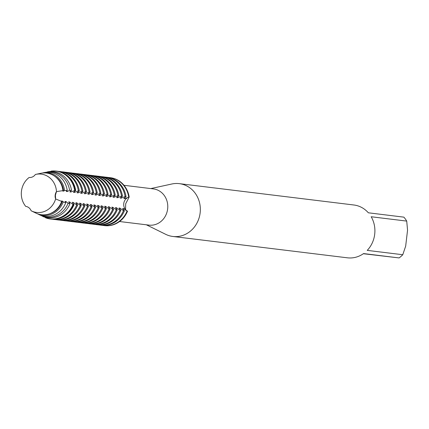 <?xml version="1.0" encoding="UTF-8"?>
<svg xmlns="http://www.w3.org/2000/svg" width="429" height="429" viewBox="0 0 429 429"><rect width="100%" height="100%" fill="white"/><g stroke="black" fill="none" stroke-linecap="round" stroke-linejoin="round"><path stroke-width="0.64" d="M55.416 195.2L55.625 198.954A7.513 6.843 97 0 1 56.489 191.591L55.416 195.2L56.489 191.591A19.31 17.584 -83 0 0 35.382 174.474A7.513 6.843 97 0 1 29.14 177.483A19.31 17.584 -83 0 0 21.45 191.243A19.31 17.584 -83 0 0 25.74 206.397A7.513 6.843 97 0 1 31.119 210.757A19.31 17.584 -83 0 0 55.625 198.954L55.416 195.2M119.562 221.52L148.922 225.112A18.243 16.613 -83 0 0 167.642 208.923A18.243 16.613 -83 0 0 153.351 188.894L123.992 185.301M146.364 224.801L165.707 234.331A26.609 24.233 -83 0 0 172.844 236.465A26.609 24.233 -83 0 0 200.145 212.854A26.609 24.233 -83 0 0 179.306 183.644A26.609 24.233 -83 0 0 171.863 183.993L150.793 188.578M172.844 236.465L347.41 257.813A26.609 24.233 -83 0 0 363.556 253.571L399.093 257.92L363.342 253.727M399.093 257.92A26.609 24.233 -83 0 0 402.767 254.729L367.229 250.38A26.609 24.233 -83 0 0 374.705 234.207A26.609 24.233 -83 0 0 371.182 216.752L406.719 221.096A26.609 24.233 -83 0 0 403.882 217.149L368.35 212.8A26.609 24.233 -83 0 0 353.866 204.992L179.306 183.644M35.376 174.485L35.382 174.474A19.31 17.584 -83 0 1 35.864 174.367A19.31 17.584 -83 0 1 56.489 191.591L62.945 190.642L62.661 191.012L63.605 191.13L64.57 190.519L67.219 190.39L66.259 191.452L67.203 191.57L69.595 190.331L71.52 190.331L69.852 191.892L70.796 192.01L75.011 190.406L75.702 190.492L73.45 192.331L74.394 192.449L78.357 190.814L79.301 190.932L77.048 192.771L77.992 192.889L81.955 191.254L82.899 191.372L80.647 193.211L81.59 193.329L85.548 191.693L86.492 191.811L84.245 193.651L85.189 193.769L89.146 192.133L90.09 192.251L87.838 194.09L88.782 194.208L92.744 192.573L93.688 192.691L91.436 194.53L92.38 194.648L96.343 193.012L97.286 193.13L95.034 194.97L95.978 195.088L99.941 193.452L100.885 193.57L98.632 195.409L99.576 195.527L103.534 193.897L104.478 194.01L102.231 195.855L103.175 195.967L107.132 194.337L108.076 194.45L105.829 196.294L106.773 196.407L110.73 194.777L111.674 194.889L109.422 196.734L110.366 196.847L114.328 195.216L115.272 195.329L113.02 197.174L113.964 197.286L117.927 195.656L118.871 195.769L116.618 197.613L117.562 197.726L121.525 196.096L122.469 196.209L120.217 198.053L121.16 198.166L125.118 196.536L126.062 196.648L123.815 198.493L124.759 198.606L129.188 197.034A7.513 6.843 -83 0 0 123.75 203.561A7.513 6.843 -83 0 0 127.531 211.159L127.059 211.1A24.137 21.981 97 0 1 104.209 225.579A24.137 21.981 97 0 1 104.091 225.563L104.563 225.622A24.137 21.981 -83 0 1 104.327 225.595A24.137 21.981 -83 0 0 127.531 211.159A7.513 6.843 97 0 1 124.635 208.29A7.513 6.843 97 0 1 123.75 203.561A7.513 6.843 97 0 1 129.188 197.034L125.676 203.791L125.568 209.625M129.188 197.034A24.137 21.981 -83 0 0 110.189 177.681A24.137 21.981 -83 0 1 110.425 177.708A24.137 21.981 -83 0 1 129.188 197.034M406.719 221.096L407.55 230.153L405.673 246.133L402.767 254.729M29.365 177.504L29.14 177.483A19.31 17.584 -83 0 0 21.45 191.243A19.31 17.584 -83 0 0 25.74 206.397L26.003 206.435M123.461 210.66A24.137 21.981 97 0 1 100.611 225.139A24.137 21.981 97 0 1 100.493 225.123L101.437 225.241A24.137 21.981 -83 0 0 101.555 225.252A24.137 21.981 -83 0 0 124.405 210.778L123.461 210.66L119.986 208.151L119.042 208.038L120.806 210.333L119.863 210.221L116.388 207.711L115.444 207.598L117.208 209.894L116.264 209.781L112.789 207.271L111.846 207.159L113.61 209.454L112.666 209.341L109.197 206.832L108.253 206.714L110.017 209.014L109.073 208.902L105.598 206.392L104.655 206.274L106.419 208.574L105.475 208.462L102 205.952L101.056 205.834L102.821 208.135L101.877 208.022L98.402 205.512L97.458 205.394L99.222 207.695L98.279 207.582L94.804 205.073L93.86 204.955L95.624 207.255L94.68 207.143L91.211 204.633L90.267 204.515L92.031 206.816L91.087 206.703L87.613 204.193L86.669 204.075L88.433 206.376L87.489 206.263L84.014 203.754L83.07 203.636L84.835 205.936L83.891 205.818L80.416 203.314L79.472 203.196L81.237 205.496L80.293 205.378L76.818 202.874L75.874 202.756L77.638 205.057L76.694 204.939L73.22 202.434L72.276 202.316L74.04 204.617L73 204.456M108.623 177.531A24.137 21.981 97 0 1 109.84 177.638A24.137 21.981 97 0 1 109.953 177.649A24.137 21.981 97 0 1 128.716 196.975M104.091 225.563A24.137 21.981 97 0 1 102.772 225.359M105.025 177.091A24.137 21.981 97 0 1 106.242 177.193A24.137 21.981 97 0 1 106.354 177.209A24.137 21.981 97 0 1 125.118 196.536M100.493 225.123A24.137 21.981 97 0 1 99.174 224.919M119.863 210.221A24.137 21.981 97 0 1 97.013 224.699A24.137 21.981 97 0 1 96.9 224.683L97.844 224.801A24.137 21.981 -83 0 0 97.957 224.812A24.137 21.981 -83 0 0 120.806 210.333M101.426 176.651A24.137 21.981 97 0 1 102.644 176.753A24.137 21.981 97 0 1 102.762 176.769A24.137 21.981 97 0 1 121.525 196.096M96.9 224.683A24.137 21.981 97 0 1 95.576 224.48M116.264 209.781A24.137 21.981 97 0 1 93.415 224.26A24.137 21.981 97 0 1 93.302 224.244L94.246 224.362A24.137 21.981 -83 0 0 94.359 224.372A24.137 21.981 -83 0 0 117.208 209.894M97.828 176.212A24.137 21.981 97 0 1 99.045 176.314A24.137 21.981 97 0 1 99.163 176.33A24.137 21.981 97 0 1 117.927 195.656M93.302 224.244A24.137 21.981 97 0 1 91.978 224.04M112.666 209.341A24.137 21.981 97 0 1 89.817 223.82A24.137 21.981 97 0 1 89.704 223.804L90.648 223.922A24.137 21.981 -83 0 0 90.76 223.933A24.137 21.981 -83 0 0 113.61 209.454M94.23 175.772A24.137 21.981 97 0 1 95.453 175.874A24.137 21.981 97 0 1 95.565 175.89A24.137 21.981 97 0 1 114.328 195.216M89.704 223.804A24.137 21.981 97 0 1 88.385 223.6M109.073 208.902A24.137 21.981 97 0 1 86.224 223.38A24.137 21.981 97 0 1 86.106 223.364L87.049 223.482A24.137 21.981 -83 0 0 87.167 223.493A24.137 21.981 -83 0 0 110.017 209.014M90.637 175.332A24.137 21.981 97 0 1 91.854 175.434A24.137 21.981 97 0 1 91.967 175.45A24.137 21.981 97 0 1 110.73 194.777M86.106 223.364A24.137 21.981 97 0 1 84.786 223.16M105.475 208.462A24.137 21.981 97 0 1 82.625 222.941A24.137 21.981 97 0 1 82.507 222.924L83.451 223.042A24.137 21.981 -83 0 0 83.569 223.053A24.137 21.981 -83 0 0 106.419 208.574M87.039 174.893A24.137 21.981 97 0 1 88.256 174.994A24.137 21.981 97 0 1 88.369 175.011A24.137 21.981 97 0 1 107.132 194.337M82.507 222.924A24.137 21.981 97 0 1 81.188 222.721M101.877 208.022A24.137 21.981 97 0 1 79.027 222.501A24.137 21.981 97 0 1 78.915 222.485L79.858 222.603A24.137 21.981 -83 0 0 79.971 222.613A24.137 21.981 -83 0 0 102.821 208.135M83.441 174.453A24.137 21.981 97 0 1 84.658 174.555A24.137 21.981 97 0 1 84.77 174.571A24.137 21.981 97 0 1 103.534 193.897M78.915 222.485A24.137 21.981 97 0 1 77.59 222.281M98.279 207.582A24.137 21.981 97 0 1 75.429 222.061A24.137 21.981 97 0 1 75.316 222.045L76.26 222.163A24.137 21.981 -83 0 0 76.373 222.174A24.137 21.981 -83 0 0 99.222 207.695M79.842 174.013A24.137 21.981 97 0 1 81.06 174.115A24.137 21.981 97 0 1 81.178 174.131A24.137 21.981 97 0 1 99.941 193.452M75.316 222.045A24.137 21.981 97 0 1 73.992 221.841M94.68 207.143A24.137 21.981 97 0 1 71.831 221.621A24.137 21.981 97 0 1 71.718 221.605L72.662 221.723A24.137 21.981 -83 0 0 72.774 221.734A24.137 21.981 -83 0 0 95.624 207.255M76.244 173.573A24.137 21.981 97 0 1 77.467 173.675A24.137 21.981 97 0 1 77.579 173.691A24.137 21.981 97 0 1 96.343 193.012M71.718 221.605A24.137 21.981 97 0 1 70.399 221.396M91.087 206.703A24.137 21.981 97 0 1 68.232 221.182A24.137 21.981 97 0 1 68.12 221.166L69.064 221.284A24.137 21.981 -83 0 0 69.176 221.294A24.137 21.981 -83 0 0 92.031 206.816M72.651 173.134A24.137 21.981 97 0 1 73.868 173.236A24.137 21.981 97 0 1 73.981 173.252A24.137 21.981 97 0 1 92.744 192.573M68.12 221.166A24.137 21.981 97 0 1 66.801 220.956M87.489 206.263A24.137 21.981 97 0 1 64.64 220.737A24.137 21.981 97 0 1 64.522 220.726L65.465 220.838A24.137 21.981 -83 0 0 65.583 220.855A24.137 21.981 -83 0 0 88.433 206.376M69.053 172.694A24.137 21.981 97 0 1 70.27 172.796A24.137 21.981 97 0 1 70.383 172.812A24.137 21.981 97 0 1 89.146 192.133M64.522 220.726A24.137 21.981 97 0 1 63.202 220.517M83.891 205.818A24.137 21.981 97 0 1 61.041 220.297A24.137 21.981 97 0 1 60.923 220.286L61.867 220.399A24.137 21.981 -83 0 0 61.985 220.415A24.137 21.981 -83 0 0 84.835 205.936M65.455 172.254A24.137 21.981 97 0 1 66.672 172.356A24.137 21.981 97 0 1 66.785 172.372A24.137 21.981 97 0 1 85.548 191.693M60.923 220.286A24.137 21.981 97 0 1 59.604 220.077M80.293 205.378A24.137 21.981 97 0 1 57.443 219.857A24.137 21.981 97 0 1 57.33 219.846L58.274 219.959A24.137 21.981 -83 0 0 58.387 219.975A24.137 21.981 -83 0 0 81.237 205.496M61.856 171.809A24.137 21.981 97 0 1 63.074 171.916A24.137 21.981 97 0 1 63.192 171.927A24.137 21.981 97 0 1 81.955 191.254M57.33 219.846A24.137 21.981 97 0 1 56.006 219.637M76.694 204.939A24.137 21.981 97 0 1 53.845 219.417A24.137 21.981 97 0 1 53.732 219.407L54.676 219.519A24.137 21.981 -83 0 0 54.789 219.535A24.137 21.981 -83 0 0 77.638 205.057M58.258 171.369A24.137 21.981 97 0 1 59.475 171.477A24.137 21.981 97 0 1 59.593 171.487A24.137 21.981 97 0 1 78.357 190.814M53.732 219.407A24.137 21.981 97 0 1 52.408 219.198M45.469 217.337L45.71 217.841A24.137 21.981 -83 0 0 50.386 218.999L51.078 219.08A24.137 21.981 -83 0 0 51.19 219.096A24.137 21.981 -83 0 0 74.04 204.617M75.011 190.406A24.137 21.981 -83 0 0 56.247 171.08A24.137 21.981 -83 0 0 51.201 171.101L50.933 171.16A24.045 21.895 97 0 1 55.85 171.123A24.045 21.895 97 0 1 74.651 190.396M50.933 171.16L50.858 171.509M69.251 202.96A20.528 18.694 -83 0 0 69.627 201.989L73 204.461A24.045 21.895 97 0 1 50.236 218.887A24.045 21.895 97 0 1 45.463 217.723M71.52 190.331A23.236 21.16 -83 0 0 53.335 171.632A23.236 21.16 -83 0 0 48.515 171.68L46.986 172.002A22.737 20.705 97 0 1 51.786 171.949A22.737 20.705 97 0 1 69.595 190.331M41.79 215.685L43.232 216.634A23.236 21.16 -83 0 0 47.914 217.782A23.236 21.16 -83 0 0 69.938 203.775L68.072 203.308L66.028 201.55L65.085 201.437L65.776 202.692L63.229 201.925L62.43 201.11L61.486 200.997L61.679 201.421L55.625 198.954A19.31 17.584 -83 0 1 31.392 210.896L36.669 213.465A21 19.123 -83 0 0 41.511 214.752A21 19.123 -83 0 0 61.679 201.421M68.072 203.308A22.737 20.705 97 0 1 46.482 217.106A22.737 20.705 97 0 1 41.822 215.948M67.219 190.39A22.115 20.142 -83 0 0 49.871 172.335A22.115 20.142 -83 0 0 45.045 172.41L42.814 172.882A21.423 19.509 97 0 1 47.726 172.769A21.423 19.509 97 0 1 64.57 190.519M37.934 213.948L40.036 215.085A22.115 20.142 -83 0 0 44.713 216.27A22.115 20.142 -83 0 0 65.776 202.692M63.229 201.925A21.423 19.509 97 0 1 42.728 215.326A21.423 19.509 97 0 1 37.972 214.092M62.945 190.642A21 19.123 -83 0 0 46.407 173.037A21 19.123 -83 0 0 41.398 173.177L36.143 174.308M127.059 211.1L123.584 208.591L122.64 208.478L124.405 210.778M69.627 201.989L68.683 201.877L69.938 203.775M31.119 210.746L31.119 210.757A19.31 17.584 -83 0 0 31.392 210.896M31.553 210.971L32.207 211.293M49.796 213.717A20.528 18.694 -83 0 0 62.43 201.11M63.605 191.13A20.528 18.694 -83 0 0 54.403 176.062M65.658 202.52A20.528 18.694 -83 0 0 66.028 201.55M67.203 191.57A20.528 18.694 -83 0 0 67.063 190.53M70.796 192.01A20.528 18.694 -83 0 0 70.656 190.969M50.386 218.999A24.137 21.981 -83 0 0 73.354 204.531M75.702 190.492A24.137 21.981 -83 0 0 56.939 171.166A24.137 21.981 -83 0 0 56.826 171.15M72.85 203.4A20.528 18.694 -83 0 0 73.22 202.434M74.394 192.449A20.528 18.694 -83 0 0 74.255 191.409M79.301 190.932A24.137 21.981 -83 0 0 60.537 171.605A24.137 21.981 -83 0 0 60.419 171.589M76.448 203.839A20.528 18.694 -83 0 0 76.818 202.874M77.992 192.889A20.528 18.694 -83 0 0 77.853 191.849M82.899 191.372A24.137 21.981 -83 0 0 64.135 172.045A24.137 21.981 -83 0 0 64.018 172.029M80.046 204.279A20.528 18.694 -83 0 0 80.416 203.314M81.59 193.329A20.528 18.694 -83 0 0 81.451 192.289M86.492 191.811A24.137 21.981 -83 0 0 67.728 172.485A24.137 21.981 -83 0 0 67.616 172.469M83.644 204.719A20.528 18.694 -83 0 0 84.014 203.754M85.189 193.769A20.528 18.694 -83 0 0 85.049 192.728M90.09 192.251A24.137 21.981 -83 0 0 71.327 172.925A24.137 21.981 -83 0 0 71.214 172.914M87.237 205.159A20.528 18.694 -83 0 0 87.613 204.193M88.782 194.208A20.528 18.694 -83 0 0 88.647 193.168M93.688 192.691A24.137 21.981 -83 0 0 74.925 173.364A24.137 21.981 -83 0 0 74.812 173.354M90.835 205.598A20.528 18.694 -83 0 0 91.211 204.633M92.38 194.648A20.528 18.694 -83 0 0 92.24 193.608M97.286 193.13A24.137 21.981 -83 0 0 78.523 173.804A24.137 21.981 -83 0 0 78.405 173.793M94.434 206.038A20.528 18.694 -83 0 0 94.804 205.073M95.978 195.088A20.528 18.694 -83 0 0 95.839 194.047M100.885 193.57A24.137 21.981 -83 0 0 82.121 174.244A24.137 21.981 -83 0 0 82.003 174.233M98.032 206.478A20.528 18.694 -83 0 0 98.402 205.512M99.576 195.527A20.528 18.694 -83 0 0 99.437 194.487M104.478 194.01A24.137 21.981 -83 0 0 85.714 174.683A24.137 21.981 -83 0 0 85.602 174.673M101.63 206.917A20.528 18.694 -83 0 0 102 205.952M103.175 195.967A20.528 18.694 -83 0 0 103.035 194.927M108.076 194.45A24.137 21.981 -83 0 0 89.312 175.123A24.137 21.981 -83 0 0 89.2 175.112M105.228 207.357A20.528 18.694 -83 0 0 105.598 206.392M106.773 196.407A20.528 18.694 -83 0 0 106.633 195.372M111.674 194.889A24.137 21.981 -83 0 0 92.911 175.563A24.137 21.981 -83 0 0 92.798 175.552M108.821 207.797A20.528 18.694 -83 0 0 109.197 206.832M110.366 196.847A20.528 18.694 -83 0 0 110.226 195.812M115.272 195.329A24.137 21.981 -83 0 0 96.509 176.003A24.137 21.981 -83 0 0 96.396 175.992M112.419 208.242A20.528 18.694 -83 0 0 112.789 207.271M113.964 197.286A20.528 18.694 -83 0 0 113.824 196.251M118.871 195.769A24.137 21.981 -83 0 0 100.107 176.442A24.137 21.981 -83 0 0 99.989 176.432M116.018 208.682A20.528 18.694 -83 0 0 116.388 207.711M117.562 197.726A20.528 18.694 -83 0 0 117.423 196.691M122.469 196.209A24.137 21.981 -83 0 0 103.705 176.887A24.137 21.981 -83 0 0 103.587 176.871M104.563 225.622A24.137 21.981 -83 0 0 127.531 211.159M119.616 209.121A20.528 18.694 -83 0 0 119.986 208.151M121.16 198.166A20.528 18.694 -83 0 0 121.021 197.131M123.214 209.561A20.528 18.694 -83 0 0 123.584 208.591M124.759 198.606A20.528 18.694 -83 0 0 124.619 197.571M126.062 196.648A24.137 21.981 -83 0 0 107.298 177.327A24.137 21.981 -83 0 0 107.186 177.311M35.864 174.367L37.361 174.04M56.247 171.08L56.939 171.166M59.593 171.487L60.537 171.605M63.192 171.927L64.135 172.045M66.785 172.372L67.728 172.485M70.383 172.812L71.327 172.925M73.981 173.252L74.925 173.364M77.579 173.691L78.523 173.804M81.178 174.131L82.121 174.244M84.77 174.571L85.714 174.683M88.369 175.011L89.312 175.123M91.967 175.45L92.911 175.563M95.565 175.89L96.509 176.003M99.163 176.33L100.107 176.442M102.762 176.769L103.705 176.887M109.953 177.649L110.425 177.708M106.354 177.209L107.298 177.327"/></g></svg>
